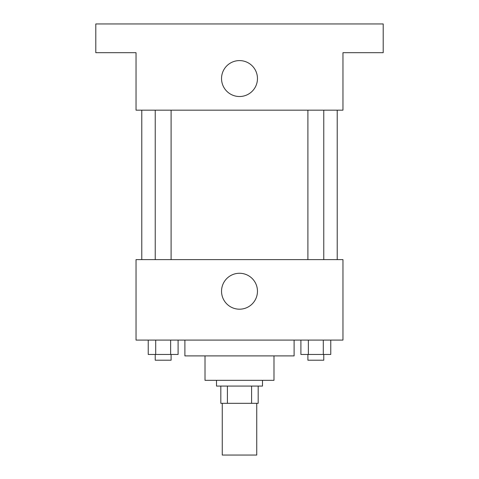<?xml version="1.0" encoding="UTF-8"?>
<svg xmlns="http://www.w3.org/2000/svg" width="479" height="479" viewBox="0 0 479 479"><rect width="100%" height="100%" fill="white"/><g stroke="black" fill="none" stroke-linecap="round" stroke-linejoin="round"><path stroke-width="0.72" d="M222.256 403.318L222.256 455.05L256.744 455.05L256.744 403.318M251.601 386.074L251.601 403.318L220.819 403.318L220.819 386.074M251.601 403.318L258.181 403.318L258.181 386.074L258.181 403.318M262.492 380.326L262.492 386.074L216.508 386.074L216.508 380.326M227.399 386.074L227.399 403.318M273.988 355.897L273.988 380.326L205.012 380.326L205.012 355.897M294.106 340.09L294.106 355.897L184.894 355.897L184.894 340.09M342.964 340.09L136.036 340.09L136.036 259.618L342.964 259.618L342.964 340.09M257.462 291.232A17.962 17.962 0 0 1 230.519 306.788A17.962 17.962 0 0 1 230.519 275.676A17.962 17.962 0 0 1 257.462 291.232M337.216 110.17L337.216 259.618M307.901 259.618L307.901 110.17M171.099 110.17L171.099 259.618M342.964 110.17L136.036 110.17L136.036 52.69L95.8 52.69L95.8 23.95L383.2 23.95L383.2 52.69L342.964 52.69L342.964 110.17M257.462 78.556A17.962 17.962 0 0 1 230.519 94.112A17.962 17.962 0 0 1 230.519 63A17.962 17.962 0 0 1 257.462 78.556M330.767 340.09L330.767 354.46L300.902 354.46L300.902 340.09M323.301 340.09L323.301 354.46M308.368 340.09L308.368 354.46M323.768 354.46L323.768 360.208L307.901 360.208L307.901 354.46M178.098 340.09L178.098 354.46L148.233 354.46L148.233 340.09M170.632 340.09L170.632 354.46M155.699 340.09L155.699 354.46M171.099 354.46L171.099 360.208L155.232 360.208L155.232 354.46M141.784 110.17L141.784 259.618M323.768 259.618L323.768 110.17M155.232 110.17L155.232 259.618"/></g></svg>
